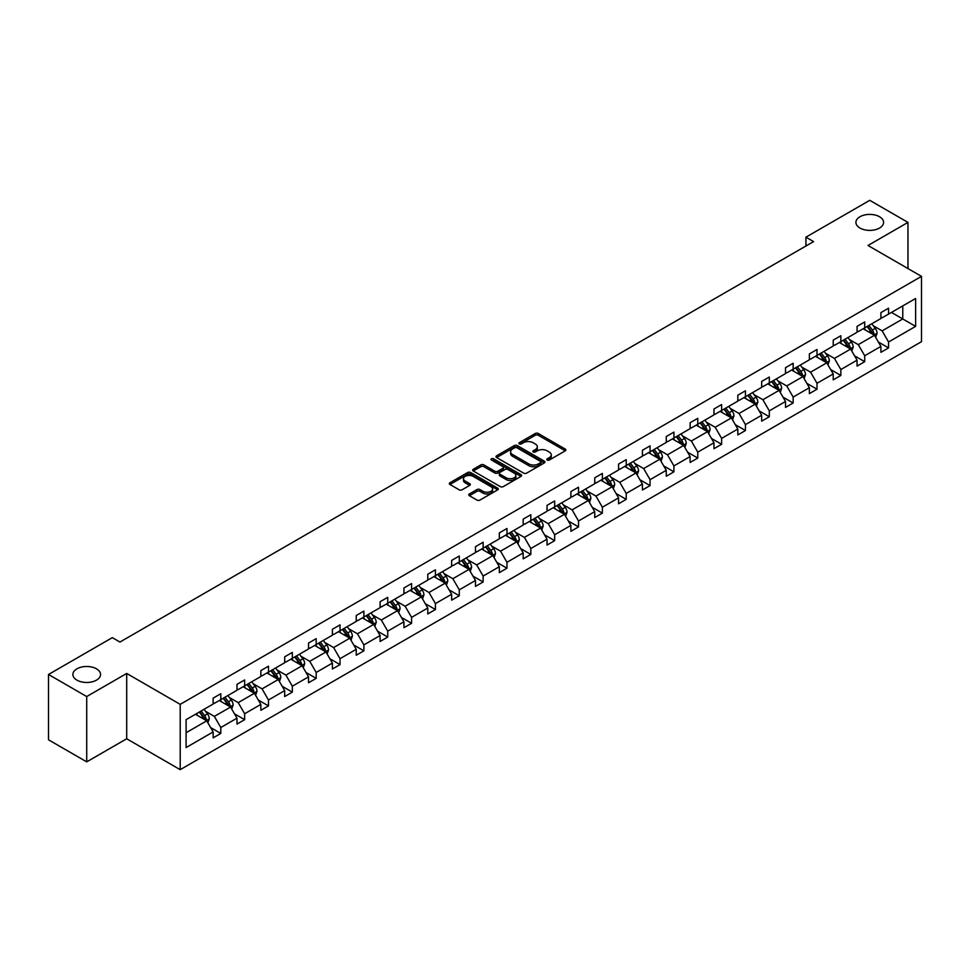 <?xml version="1.0" encoding="UTF-8"?>
<svg xmlns="http://www.w3.org/2000/svg" width="970" height="970" viewBox="0 0 970 970"><rect width="100%" height="100%" fill="white"/><g stroke="black" fill="none" stroke-linecap="round" stroke-linejoin="round"><path stroke-width="1.45" d="M96.503 668.827A13.835 7.99 0 0 0 81.419 667.093A13.835 7.99 0 0 0 72.883 674.477A13.835 7.99 0 0 0 76.933 680.128A13.835 7.99 0 0 0 92.017 681.861A13.835 7.99 0 0 0 100.553 674.477A13.835 7.99 0 0 0 96.503 668.827M879.535 216.746A13.835 7.99 0 0 0 864.452 215.013A13.835 7.99 0 0 0 855.916 222.397A13.835 7.99 0 0 0 859.966 228.047A13.835 7.99 0 0 0 875.049 229.781A13.835 7.99 0 0 0 883.585 222.397A13.835 7.99 0 0 0 879.535 216.746M547.225 460.022A1.491 0.861 0 0 0 549.323 460.022L565.267 450.82A2.122 1.225 0 0 0 565.886 449.959A2.122 1.225 0 0 0 565.267 449.086L538.265 433.493A2.122 1.225 0 0 0 535.258 433.493L519.314 442.696A1.491 0.861 0 0 0 518.877 443.302A1.491 0.861 0 0 0 519.314 443.908A1.491 0.861 0 0 0 521.411 443.908L523.473 442.72A6.79 3.916 0 0 1 533.088 442.72L535.331 444.017A6.79 3.916 0 0 1 537.319 446.794A6.79 3.916 0 0 1 535.331 449.559L533.27 450.759A1.491 0.861 0 0 0 532.833 451.365A1.491 0.861 0 0 0 533.27 451.971A1.491 0.861 0 0 0 535.367 451.971L537.428 450.771A6.79 3.916 0 0 1 547.044 450.771L549.287 452.081A6.79 3.916 0 0 1 551.275 454.845A6.79 3.916 0 0 1 549.287 457.622L547.225 458.81A1.491 0.861 0 0 0 546.789 459.416A1.491 0.861 0 0 0 547.225 460.022L547.225 458.81M469.383 493.96A2.122 1.225 0 0 0 468.765 494.833A2.122 1.225 0 0 0 469.383 495.694L476.961 500.071A2.122 1.225 0 0 0 479.956 500.071L497.671 489.85A2.122 1.225 0 0 0 498.289 488.977A2.122 1.225 0 0 0 497.671 488.116L470.656 472.523A2.122 1.225 0 0 0 467.661 472.523L449.947 482.745A2.122 1.225 0 0 0 449.328 483.606A2.122 1.225 0 0 0 449.947 484.479L459.101 489.765A2.122 1.225 0 0 0 462.108 489.765L469.686 485.388A2.122 1.225 0 0 0 470.304 484.515A2.122 1.225 0 0 0 469.686 483.654L465.139 481.035A5.674 3.274 0 0 1 463.478 478.719A5.674 3.274 0 0 1 466.982 475.688A5.674 3.274 0 0 1 473.166 476.403L490.953 486.661A5.674 3.274 0 0 1 492.614 488.977A5.674 3.274 0 0 1 489.11 492.008A5.674 3.274 0 0 1 482.927 491.305L479.956 489.583A2.122 1.225 0 0 0 476.961 489.583L469.383 493.96L469.383 495.694M126.694 673.459L86.718 696.545L48.5 674.477L48.5 739.795L86.718 761.862L126.694 738.776L180.202 769.671L180.202 704.353L126.694 673.459L126.694 738.776M907.968 268.557L907.968 222.397L867.992 245.483L921.5 276.365L180.202 704.353M907.968 222.397L869.75 200.329L805.924 237.177L805.924 246.004M48.5 674.477L112.326 637.629L119.965 642.043L813.575 241.591L805.924 237.177M523.63 473.13A2.122 1.225 0 0 0 526.625 473.13L544.34 462.908A2.122 1.225 0 0 0 544.958 462.035A2.122 1.225 0 0 0 544.34 461.174L517.325 445.582A2.122 1.225 0 0 0 514.33 445.582L496.616 455.803A2.122 1.225 0 0 0 495.997 456.664A2.122 1.225 0 0 0 496.616 457.537L523.63 473.13M492.032 460.35A1.491 0.861 0 0 1 493.536 460.556L493.536 458.786L520.999 474.645A2.122 1.225 0 0 1 521.63 475.506A2.122 1.225 0 0 1 520.999 476.379L503.297 486.6A2.122 1.225 0 0 1 500.29 486.6L473.287 471.008L480.865 466.667L480.865 464.897L473.287 469.274A2.122 1.225 0 0 0 472.657 470.135A2.122 1.225 0 0 0 473.287 471.008L473.287 469.274M480.865 466.667A2.122 1.225 0 0 1 483.86 466.667L483.86 464.897A2.122 1.225 0 0 0 480.865 464.897M483.86 464.897L494.821 471.226A2.122 1.225 0 0 0 497.816 471.226L502.848 468.316A2.122 1.225 0 0 0 503.466 467.455A2.122 1.225 0 0 0 502.848 466.582L491.438 459.998A1.491 0.861 0 0 1 491.002 459.392A1.491 0.861 0 0 1 491.923 458.604A1.491 0.861 0 0 1 493.536 458.786M86.718 696.545L86.718 761.862M186.094 719.667L213.145 704.05L213.145 698.133L220.796 693.72L220.796 699.637L236.995 690.276L236.995 684.359L244.646 679.946L244.646 685.863L260.845 676.502L260.845 670.597L268.484 666.184L268.484 672.089L284.695 662.74L284.695 656.823L292.334 652.41L292.334 658.327L308.545 648.966L308.545 643.062L316.184 638.648L316.184 644.553L332.395 635.204L332.395 629.287L340.033 624.874L340.033 630.791L356.245 621.43L356.245 615.513L363.883 611.1L363.883 617.017L380.094 607.656L380.094 601.752L387.733 597.338L387.733 603.255L403.932 593.895L403.932 587.978L411.583 583.564L411.583 589.481L427.782 580.121L427.782 574.216L435.433 569.802L435.433 575.707L451.632 566.359L451.632 560.442L459.283 556.028L459.283 561.945L475.482 552.585L475.482 546.668L483.133 542.254L483.133 548.171L499.332 538.823L499.332 532.906L506.97 528.492L506.97 534.409L523.182 525.049L523.182 519.132L530.82 514.718L530.82 520.635L547.031 511.275L547.031 505.37L554.67 500.957L554.67 506.861L570.881 497.513L570.881 491.596L578.52 487.183L578.52 493.099L594.731 483.739L594.731 477.834L602.37 473.421L602.37 479.325L618.581 469.977L618.581 464.06L626.22 459.647L626.22 465.564L642.419 456.203L642.419 450.286L650.07 445.873L650.07 451.79L666.269 442.441L666.269 436.524L673.92 432.111L673.92 438.028L690.119 428.667L690.119 422.75L697.769 418.337L697.769 424.254L713.968 414.893L713.968 408.988L721.619 404.575L721.619 410.48L737.818 401.131L737.818 395.214L745.457 390.801L745.457 396.718L761.668 387.357L761.668 381.44L769.307 377.027L769.307 382.944L785.518 373.595L785.518 367.678L793.157 363.265L793.157 369.182L809.368 359.821L809.368 353.904L817.007 349.491L817.007 355.408L833.218 346.047L833.218 340.143L840.857 335.729L840.857 341.634L857.068 332.286L857.068 326.369L864.706 321.955L864.706 327.872L880.905 318.512L880.905 312.607L888.556 308.193L888.556 314.098L915.619 298.481L915.619 326.369L888.556 341.998L888.556 347.903L880.905 352.316L880.905 346.411L864.706 355.76L864.706 361.677L857.068 366.09L857.068 360.173L840.857 369.534L840.857 375.451L833.218 379.852L833.218 373.947L817.007 383.296L817.007 389.212L809.368 393.626L809.368 387.709L793.157 397.07L793.157 402.986L785.518 407.4L785.518 401.483L769.307 410.843L769.307 416.748L761.668 421.162L761.668 415.245L745.457 424.605L745.457 430.522L737.818 434.936L737.818 429.019L721.619 438.379L721.619 444.284L713.968 448.698L713.968 442.793L697.769 452.141L697.769 458.058L690.119 462.472L690.119 456.555L673.92 465.915L673.92 471.832L666.269 476.246L666.269 470.329L650.07 479.677L650.07 485.594L642.419 490.008L642.419 484.091L626.22 493.451L626.22 499.368L618.581 503.782L618.581 497.865L602.37 507.225L602.37 513.13L594.731 517.543L594.731 511.639L578.52 520.987L578.52 526.904L570.881 531.317L570.881 525.4L554.67 534.761L554.67 540.666L547.031 545.079L547.031 539.174L530.82 548.523L530.82 554.44L523.182 558.853L523.182 552.936L506.97 562.297L506.97 568.214L499.332 572.627L499.332 566.71L483.133 576.071L483.133 581.976L475.482 586.389L475.482 580.472L459.283 589.833L459.283 595.75L451.632 600.163L451.632 594.246L435.433 603.607L435.433 609.512L427.782 613.925L427.782 608.02L411.583 617.369L411.583 623.286L403.932 627.699L403.932 621.782L387.733 631.143L387.733 637.06L380.094 641.473L380.094 635.556L363.883 644.904L363.883 650.821L356.245 655.235L356.245 649.318L340.033 658.678L340.033 664.595L332.395 669.009L332.395 663.092L316.184 672.452L316.184 678.357L308.545 682.771L308.545 676.866L292.334 686.214L292.334 692.131L284.695 696.545L284.695 690.628L268.484 699.988L268.484 705.893L260.845 710.307L260.845 704.402L244.646 713.75L244.646 719.667L236.995 724.081L236.995 718.164L220.796 727.524L220.796 733.441L213.145 737.855L213.145 731.938L186.094 747.555L186.094 719.667M180.202 769.671L921.5 341.683L921.5 276.365M219.268 700.51L230.581 707.045L214.37 716.406L205.519 711.289M214.37 716.406L220.796 727.524M230.581 707.045L236.995 718.164M213.145 702.632L214.37 703.335L220.796 699.637M243.106 686.748L254.419 693.271L238.22 702.632L229.369 697.527M238.22 702.632L244.646 713.75M254.419 693.271L260.845 704.402M236.995 688.87L238.22 689.573L244.646 685.863M266.956 672.974L278.269 679.509L262.07 688.87L253.218 683.753M262.07 688.87L268.484 699.988M278.269 679.509L284.695 690.628M260.845 675.096L262.07 675.799L268.484 672.089M290.806 659.212L302.119 665.735L285.92 675.096L277.068 669.991M285.92 675.096L292.334 686.214M302.119 665.735L308.545 676.866M284.695 661.322L285.92 662.037L292.334 658.327M314.656 645.438L325.968 651.973L309.769 661.322L300.918 656.217M309.769 661.322L316.184 672.452M325.968 651.973L332.395 663.092M308.545 647.56L309.769 648.263L316.184 644.553M338.506 631.664L349.818 638.199L333.619 647.56L324.768 642.443M333.619 647.56L340.033 658.678M349.818 638.199L356.245 649.318M332.395 633.786L333.619 634.489L340.033 630.791M362.356 617.902L373.668 624.438L357.457 633.786L348.618 628.681M357.457 633.786L363.883 644.904M373.668 624.438L380.094 635.556M356.245 620.024L357.457 620.727L363.883 617.017M386.205 604.128L397.518 610.663L381.307 620.024L372.468 614.907M381.307 620.024L387.733 631.143M397.518 610.663L403.932 621.782M380.094 606.25L381.307 606.953L387.733 603.255M410.055 590.366L421.368 596.889L405.157 606.25L396.318 601.145M405.157 606.25L411.583 617.369M421.368 596.889L427.782 608.02M403.932 592.476L405.157 593.191L411.583 589.481M433.905 576.592L445.218 583.128L429.007 592.476L420.155 587.371M429.007 592.476L435.433 603.607M445.218 583.128L451.632 594.246M427.782 578.714L429.007 579.417L435.433 575.707M457.755 562.83L469.068 569.354L452.857 578.714L444.005 573.609M452.857 578.714L459.283 589.833M469.068 569.354L475.482 580.472M451.632 564.94L452.857 565.655L459.283 561.945M481.593 549.056L492.905 555.592L476.707 564.94L467.855 559.836M476.707 564.94L483.133 576.071M492.905 555.592L499.332 566.71M475.482 551.178L476.707 551.881L483.133 548.171M505.443 535.282L516.755 541.818L500.556 551.178L491.705 546.062M500.556 551.178L506.97 562.297M516.755 541.818L523.182 552.936M499.332 537.404L500.556 538.107L506.97 534.409M529.293 521.52L540.605 528.056L524.406 537.404L515.555 532.3M524.406 537.404L530.82 548.523M540.605 528.056L547.031 539.174M523.182 523.642L524.406 524.346L530.82 520.635M553.142 507.746L564.455 514.282L548.256 523.642L539.405 518.526M548.256 523.642L554.67 534.761M564.455 514.282L570.881 525.4M547.031 509.868L548.256 510.572L554.67 506.861M576.992 493.985L588.305 500.508L572.106 509.868L563.255 504.764M572.106 509.868L578.52 520.987M588.305 500.508L594.731 511.639M570.881 496.094L572.106 496.81L578.52 493.099M600.842 480.211L612.155 486.746L595.956 496.094L587.105 490.99M595.956 496.094L602.37 507.225M612.155 486.746L618.581 497.865M594.731 482.332L595.956 483.036L602.37 479.325M624.692 466.449L636.005 472.972L619.794 482.332L610.954 477.216M619.794 482.332L626.22 493.451M636.005 472.972L642.419 484.091M618.581 468.558L619.794 469.262L626.22 465.564M648.542 452.675L659.855 459.21L643.644 468.558L634.804 463.454M643.644 468.558L650.07 479.677M659.855 459.21L666.269 470.329M642.419 454.797L643.644 455.5L650.07 451.79M672.392 438.901L683.704 445.436L667.493 454.797L658.642 449.68M667.493 454.797L673.92 465.915M683.704 445.436L690.119 456.555M666.269 441.023L667.493 441.726L673.92 438.028M696.242 425.139L707.554 431.662L691.343 441.023L682.492 435.918M691.343 441.023L697.769 452.141M707.554 431.662L713.968 442.793M690.119 427.249L691.343 427.964L697.769 424.254M720.079 411.365L731.404 417.9L715.193 427.249L706.342 422.144M715.193 427.249L721.619 438.379M731.404 417.9L737.818 429.019M713.968 413.487L715.193 414.19L721.619 410.48M743.929 397.603L755.242 404.126L739.043 413.487L730.192 408.382M739.043 413.487L745.457 424.605M755.242 404.126L761.668 415.245M737.818 399.713L739.043 400.428L745.457 396.718M767.779 383.829L779.092 390.364L762.893 399.713L754.042 394.608M762.893 399.713L769.307 410.843M779.092 390.364L785.518 401.483M761.668 385.951L762.893 386.654L769.307 382.944M791.629 370.055L802.942 376.59L786.743 385.951L777.891 380.834M786.743 385.951L793.157 397.07M802.942 376.59L809.368 387.709M785.518 372.177L786.743 372.88L793.157 369.182M815.479 356.293L826.792 362.828L810.593 372.177L801.741 367.072M810.593 372.177L817.007 383.296M826.792 362.828L833.218 373.947M809.368 358.415L810.593 359.118L817.007 355.408M839.329 342.519L850.641 349.054L834.442 358.415L825.591 353.298M834.442 358.415L840.857 369.534M850.641 349.054L857.068 360.173M833.218 344.641L834.442 345.344L840.857 341.634M863.179 328.757L874.491 335.28L858.28 344.641L849.441 339.536M858.28 344.641L864.706 355.76M874.491 335.28L880.905 346.411M857.068 330.867L858.28 331.582L864.706 327.872M891.454 312.425L902.767 318.96L882.13 330.867L873.291 325.762M882.13 330.867L888.556 341.998M915.619 326.369L902.767 318.96L902.767 305.889L915.619 298.481M880.905 317.105L882.13 317.808L888.556 314.098M186.094 732.726L206.731 720.819L195.419 714.284M206.731 720.819L213.145 731.938M878.384 342.034L888.556 347.903M854.546 355.808L864.706 361.677M830.696 369.57L840.857 375.451M806.846 383.344L817.007 389.212M782.996 397.118L793.157 402.986M759.146 410.88L769.307 416.748M735.296 424.654L745.457 430.522M711.446 438.416L721.619 444.284M687.597 452.19L697.769 458.058M663.747 465.964L673.92 471.832M639.897 479.726L650.07 485.594M616.059 493.5L626.22 499.368M592.209 507.261L602.37 513.13M568.359 521.035L578.52 526.904M544.509 534.797L554.67 540.666M520.66 548.571L530.82 554.44M496.81 562.345L506.97 568.214M472.96 576.107L483.133 581.976M449.11 589.881L459.283 595.75M425.26 603.643L435.433 609.512M401.41 617.417L411.583 623.286M377.56 631.179L387.733 637.06M353.723 644.953L363.883 650.821M329.873 658.727L340.033 664.595M306.023 672.489L316.184 678.357M282.173 686.263L292.334 692.131M258.323 700.025L268.484 705.893M234.473 713.799L244.646 719.667M210.623 727.573L220.796 733.441M547.82 460.229L549.287 459.392A6.79 3.916 0 0 0 551.275 456.615L551.275 454.845M537.319 446.794L537.319 448.552A6.79 3.916 0 0 1 535.331 451.329L533.864 452.178M565.267 449.086L565.267 450.82L538.265 435.263A2.122 1.225 0 0 0 535.258 435.263L519.908 444.114M544.303 462.92L517.325 447.34A2.122 1.225 0 0 0 514.33 447.34L496.652 457.549L496.616 455.803M540.581 462.641A1.491 0.861 0 0 0 541.017 462.035A1.491 0.861 0 0 0 540.581 461.429L516.877 447.74A1.491 0.861 0 0 0 514.779 447.74L512.596 449.001A6.79 3.916 0 0 0 510.608 451.777A6.79 3.916 0 0 0 512.596 454.542L528.808 463.902A6.79 3.916 0 0 0 538.411 463.902L540.581 462.641L540.581 464.412A1.491 0.861 0 0 0 541.017 463.805L541.017 462.035M510.608 451.777L510.608 453.536A6.79 3.916 0 0 0 512.596 456.312L512.596 454.542M540.581 464.412L538.411 465.673A6.79 3.916 0 0 1 528.808 465.673L512.596 456.312M483.86 466.667L494.821 472.984A2.122 1.225 0 0 0 497.816 472.984L502.848 470.086A2.122 1.225 0 0 0 503.466 469.213L503.466 467.455M493.536 460.556L520.975 476.391M506.182 477.786A5.674 3.274 0 0 0 512.366 478.501A5.674 3.274 0 0 0 515.87 475.47A5.674 3.274 0 0 0 514.209 473.154L507.953 469.528A2.122 1.225 0 0 0 504.946 469.528L499.914 472.438A2.122 1.225 0 0 0 499.295 473.299A2.122 1.225 0 0 0 499.914 474.172L506.182 477.786L506.182 479.556A5.674 3.274 0 0 0 512.366 480.259A5.674 3.274 0 0 0 515.87 477.228L515.87 475.47M499.295 473.299L499.295 475.07A2.122 1.225 0 0 0 499.914 475.93L499.914 474.172M506.182 479.556L499.914 475.93M492.614 488.977L492.614 490.747A5.674 3.274 0 0 1 489.11 493.778A5.674 3.274 0 0 1 482.927 493.063L479.956 491.353A2.122 1.225 0 0 0 476.961 491.353L469.407 495.718M463.478 478.719L463.478 480.477A5.674 3.274 0 0 0 465.139 482.793L465.139 481.035M469.65 485.4L465.139 482.793M497.671 488.116L497.671 489.85L470.656 474.281A2.122 1.225 0 0 0 467.661 474.281L449.983 484.491M875.655 337.293L877.062 333.231A5.735 3.31 -120 0 0 875.231 328.357L871.8 323.774M865.64 330.176L864.149 328.187M873.643 334.796L873.97 333.486A5.735 3.31 -120 0 0 872.321 330.03L868.89 325.459M867.459 326.284L871.23 331.328A2.922 1.685 60 0 1 871.763 332.213L873.97 333.486M867.059 326.514L870.49 331.097A5.735 3.31 60 0 1 871.921 333.801M851.805 351.067L853.212 347.005A5.735 3.31 -120 0 0 851.381 342.131L847.95 337.548M841.79 343.95L840.311 341.961M849.793 348.57L850.12 347.248A5.735 3.31 -120 0 0 848.471 343.804L845.04 339.221M843.609 340.046L847.392 345.09A2.922 1.685 60 0 1 847.913 345.975L850.12 347.248M843.209 340.276L846.64 344.859A5.735 3.31 60 0 1 848.071 347.563M827.956 364.841L829.362 360.779A5.735 3.31 -120 0 0 827.531 355.893L824.1 351.31M817.94 357.712L816.461 355.723M825.943 362.331L826.27 361.022A5.735 3.31 -120 0 0 824.633 357.578L821.19 352.995M819.759 353.82L823.542 358.864A2.922 1.685 60 0 1 824.063 359.749L826.27 361.022M819.359 354.05L822.79 358.633A5.735 3.31 60 0 1 824.221 361.337M804.106 378.603L805.512 374.541A5.735 3.31 -120 0 0 803.681 369.667L800.25 365.084M794.09 371.486L792.611 369.497M802.093 376.105L802.42 374.784A5.735 3.31 -120 0 0 800.784 371.34L797.352 366.757M795.909 367.594L799.692 372.638A2.922 1.685 60 0 1 800.214 373.523L802.42 374.784M795.509 367.824L798.94 372.407A5.735 3.31 60 0 1 800.371 375.111M780.256 392.377L781.662 388.315A5.735 3.31 -120 0 0 779.831 383.429L776.4 378.858M770.253 385.248L768.761 383.271M778.255 389.867L778.57 388.558A5.735 3.31 -120 0 0 776.934 385.114L773.502 380.531M772.059 381.355L775.842 386.399A2.922 1.685 60 0 1 776.376 387.285L778.57 388.558M771.659 381.586L775.091 386.169A5.735 3.31 60 0 1 776.521 388.873M756.406 406.139L757.812 402.077A5.735 3.31 -120 0 0 755.982 397.203L752.55 392.62M746.403 399.022L744.911 397.033M754.405 403.641L754.721 402.332A5.735 3.31 -120 0 0 753.084 398.876L749.652 394.293M748.21 395.129L751.992 400.173A2.922 1.685 60 0 1 752.526 401.059L754.721 402.332M747.809 395.36L751.253 399.943A5.735 3.31 60 0 1 752.671 402.647M732.556 419.913L733.963 415.851A5.735 3.31 -120 0 0 732.132 410.977L728.7 406.394M722.553 412.796L721.062 410.807M730.555 417.415L730.871 416.094A5.735 3.31 -120 0 0 729.234 412.65L725.803 408.067M724.36 408.891L728.143 413.935A2.922 1.685 60 0 1 728.676 414.82L730.871 416.094M723.972 409.122L727.403 413.705A5.735 3.31 60 0 1 728.822 416.409M708.706 433.675L710.113 429.625A5.735 3.31 -120 0 0 708.294 424.739L704.863 420.155M698.703 426.558L697.212 424.569M706.706 431.177L707.021 429.868A5.735 3.31 -120 0 0 705.384 426.412L701.953 421.841M700.522 422.665L704.293 427.709A2.922 1.685 60 0 1 704.826 428.594L707.021 429.868M700.122 422.896L703.553 427.479A5.735 3.31 60 0 1 704.972 430.183M684.869 447.449L686.263 443.387A5.735 3.31 -120 0 0 684.444 438.513L681.013 433.929M674.853 440.332L673.362 438.343M682.856 444.951L683.171 443.629A5.735 3.31 -120 0 0 681.534 440.186L678.103 435.603M676.672 436.439L680.443 441.471A2.922 1.685 60 0 1 680.976 442.368L683.171 443.629M676.272 436.67L679.703 441.241A5.735 3.31 60 0 1 681.134 443.957M661.019 461.223L662.425 457.161A5.735 3.31 -120 0 0 660.594 452.275L657.163 447.691M651.003 454.093L649.512 452.105M659.006 458.713L659.321 457.403A5.735 3.31 -120 0 0 657.684 453.96L654.253 449.377M652.822 450.201L656.593 455.245A2.922 1.685 60 0 1 657.126 456.13L659.321 457.403M652.422 450.432L655.853 455.015A5.735 3.31 60 0 1 657.284 457.719M637.169 474.985L638.575 470.923A5.735 3.31 -120 0 0 636.744 466.049L633.313 461.465M627.154 467.867L625.662 465.879M635.156 472.487L635.483 471.165A5.735 3.31 -120 0 0 633.834 467.722L630.403 463.139M628.972 463.975L632.743 469.019A2.922 1.685 60 0 1 633.277 469.904L635.483 471.165M628.572 464.206L632.003 468.789A5.735 3.31 60 0 1 633.434 471.493M613.319 488.759L614.725 484.697A5.735 3.31 -120 0 0 612.894 479.823L609.463 475.239M603.304 481.629L601.812 479.653M611.306 486.249L611.633 484.939A5.735 3.31 -120 0 0 609.984 481.496L606.553 476.913M605.122 477.737L608.905 482.781A2.922 1.685 60 0 1 609.427 483.666L611.633 484.939M604.722 477.967L608.154 482.551A5.735 3.31 60 0 1 609.584 485.255M589.469 502.521L590.875 498.459A5.735 3.31 -120 0 0 589.045 493.584L585.613 489.001M579.454 495.403L577.974 493.415M587.456 500.023L587.784 498.713A5.735 3.31 -120 0 0 586.147 495.258L582.703 490.687M581.272 491.511L585.055 496.555A2.922 1.685 60 0 1 585.577 497.44L587.784 498.713M580.872 491.741L584.304 496.325A5.735 3.31 60 0 1 585.734 499.029M565.619 516.295L567.026 512.233A5.735 3.31 -120 0 0 565.195 507.358L561.763 502.775M555.604 509.177L554.125 507.189M563.606 513.797L563.934 512.475A5.735 3.31 -120 0 0 562.297 509.032L558.865 504.448M557.423 505.273L561.206 510.317A2.922 1.685 60 0 1 561.727 511.202L563.934 512.475M557.022 505.503L560.454 510.087A5.735 3.31 60 0 1 561.885 512.79M541.769 530.057L543.176 526.007A5.735 3.31 -120 0 0 541.345 521.12L537.913 516.537M531.766 522.939L530.275 520.951M539.769 527.559L540.084 526.249A5.735 3.31 -120 0 0 538.447 522.806L535.016 518.222M533.573 519.047L537.356 524.091A2.922 1.685 60 0 1 537.889 524.976L540.084 526.249M533.173 519.277L536.604 523.861A5.735 3.31 60 0 1 538.035 526.564M517.919 543.83L519.326 539.769A5.735 3.31 -120 0 0 517.495 534.894L514.064 530.311M507.916 536.713L506.425 534.725M515.919 541.333L516.234 540.011A5.735 3.31 -120 0 0 514.597 536.568L511.166 531.984M509.723 532.821L513.506 537.853A2.922 1.685 60 0 1 514.039 538.75L516.234 540.011M509.323 533.051L512.766 537.622A5.735 3.31 60 0 1 514.185 540.338M494.07 557.604L495.476 553.543A5.735 3.31 -120 0 0 493.645 548.656L490.214 544.085M484.066 550.475L482.575 548.499M492.069 555.095L492.384 553.785A5.735 3.31 -120 0 0 490.747 550.342L487.316 545.758M485.873 546.583L489.656 551.627A2.922 1.685 60 0 1 490.189 552.512L492.384 553.785M485.485 546.813L488.916 551.396A5.735 3.31 60 0 1 490.335 554.1M470.22 571.366L471.626 567.304A5.735 3.31 -120 0 0 469.807 562.43L466.364 557.847M460.216 564.249L458.725 562.26M468.219 568.869L468.534 567.559A5.735 3.31 -120 0 0 466.897 564.103L463.466 559.52M462.035 560.357L465.806 565.401A2.922 1.685 60 0 1 466.34 566.286L468.534 567.559M461.635 560.587L465.066 565.17A5.735 3.31 60 0 1 466.485 567.874M446.382 585.14L447.776 581.078A5.735 3.31 -120 0 0 445.957 576.204L442.526 571.621M436.367 578.023L434.875 576.034M444.369 582.643L444.684 581.321A5.735 3.31 -120 0 0 443.047 577.877L439.616 573.294M438.185 574.119L441.956 579.163A2.922 1.685 60 0 1 442.49 580.048L444.684 581.321M437.785 574.349L441.217 578.932A5.735 3.31 60 0 1 442.647 581.636M422.532 598.902L423.938 594.852A5.735 3.31 -120 0 0 422.108 589.966L418.676 585.383M412.517 591.785L411.025 589.796M420.519 596.404L420.834 595.095A5.735 3.31 -120 0 0 419.198 591.639L415.766 587.068M414.336 587.893L418.106 592.937A2.922 1.685 60 0 1 418.64 593.822L420.834 595.095M413.935 588.123L417.367 592.706A5.735 3.31 60 0 1 418.797 595.41M398.682 612.676L400.089 608.614A5.735 3.31 -120 0 0 398.258 603.74L394.826 599.157M388.667 605.559L387.175 603.57M396.669 610.178L396.997 608.857A5.735 3.31 -120 0 0 395.348 605.413L391.916 600.83M390.486 601.667L394.257 606.699A2.922 1.685 60 0 1 394.79 607.596L396.997 608.857M390.086 601.897L393.517 606.468A5.735 3.31 60 0 1 394.948 609.184M374.832 626.45L376.239 622.388A5.735 3.31 -120 0 0 374.408 617.502L370.976 612.919M364.817 619.321L363.326 617.332M372.82 623.94L373.147 622.631A5.735 3.31 -120 0 0 371.498 619.187L368.066 614.604M366.636 615.429L370.407 620.473A2.922 1.685 60 0 1 370.94 621.358L373.147 622.631M366.236 615.659L369.667 620.242A5.735 3.31 60 0 1 371.098 622.946M350.982 640.212L352.389 636.15A5.735 3.31 -120 0 0 350.558 631.276L347.127 626.693M340.967 633.095L339.488 631.106M348.97 637.714L349.297 636.393A5.735 3.31 -120 0 0 347.648 632.949L344.217 628.366M342.786 629.203L346.569 634.247A2.922 1.685 60 0 1 347.09 635.132L349.297 636.393M342.386 629.433L345.817 634.016A5.735 3.31 60 0 1 347.248 636.72M327.132 653.986L328.539 649.924A5.735 3.31 -120 0 0 326.708 645.038L323.277 640.467M317.117 646.857L315.638 644.88M325.12 651.476L325.447 650.167A5.735 3.31 -120 0 0 323.81 646.723L320.379 642.14M318.936 642.964L322.719 648.009A2.922 1.685 60 0 1 323.24 648.894L325.447 650.167M318.536 643.195L321.967 647.778A5.735 3.31 60 0 1 323.398 650.482M303.283 667.748L304.689 663.686A5.735 3.31 -120 0 0 302.858 658.812L299.427 654.229M293.267 660.631L291.788 658.642M301.27 665.25L301.597 663.941A5.735 3.31 -120 0 0 299.96 660.485L296.529 655.902M295.086 656.738L298.869 661.782A2.922 1.685 60 0 1 299.403 662.668L301.597 663.941M294.686 656.969L298.117 661.552A5.735 3.31 60 0 1 299.548 664.256M279.433 681.522L280.839 677.46A5.735 3.31 -120 0 0 279.008 672.586L275.577 668.003M269.43 674.405L267.938 672.416M277.432 679.024L277.747 677.703A5.735 3.31 -120 0 0 276.111 674.259L272.679 669.676M271.236 670.5L275.019 675.544A2.922 1.685 60 0 1 275.553 676.429L277.747 677.703M270.836 670.731L274.267 675.314A5.735 3.31 60 0 1 275.698 678.018M255.583 695.284L256.989 691.234A5.735 3.31 -120 0 0 255.158 686.348L251.727 681.764M245.58 688.166L244.088 686.178M253.582 692.786L253.897 691.477A5.735 3.31 -120 0 0 252.261 688.033L248.829 683.45M247.386 684.274L251.169 689.318A2.922 1.685 60 0 1 251.703 690.203L253.897 691.477M246.986 684.505L250.43 689.088A5.735 3.31 60 0 1 251.848 691.792M231.733 709.058L233.139 704.996A5.735 3.31 -120 0 0 231.321 700.122L227.877 695.538M221.73 701.94L220.238 699.952M229.732 706.56L230.048 705.238A5.735 3.31 -120 0 0 228.411 701.795L224.979 697.212M223.549 698.048L227.319 703.08A2.922 1.685 60 0 1 227.853 703.977L230.048 705.238M223.148 698.279L226.58 702.85A5.735 3.31 60 0 1 227.998 705.566M207.883 722.832L209.29 718.77A5.735 3.31 -120 0 0 207.471 713.884L204.039 709.312M197.88 715.702L196.389 713.714M205.882 720.322L206.198 719.012A5.735 3.31 -120 0 0 204.561 715.569L201.129 710.986M199.699 711.81L203.47 716.854A2.922 1.685 60 0 1 204.003 717.739L206.198 719.012M199.299 712.041L202.73 716.624A5.735 3.31 60 0 1 204.161 719.328M549.287 459.392L549.287 457.622M533.27 451.971L533.27 450.759M535.331 451.329L535.331 449.559M519.314 443.908L519.314 442.696M535.258 435.263L535.258 433.493M538.265 435.263L538.265 433.493M514.33 447.34L514.33 445.582M517.325 447.34L517.325 445.582M544.34 462.908L544.34 461.174M528.808 465.673L528.808 463.902M538.411 465.673L538.411 463.902M494.821 472.984L494.821 471.226M497.816 472.984L497.816 471.226M502.848 470.086L502.848 468.316M520.999 476.379L520.999 474.645M476.961 491.353L476.961 489.583M479.956 491.353L479.956 489.583M482.927 493.063L482.927 491.305M469.686 485.388L469.686 483.654M449.947 484.479L449.947 482.745M467.661 474.281L467.661 472.523M470.656 474.281L470.656 472.523M874.079 335.05L877.025 333.353M872.321 330.03L875.231 328.357M868.865 332.031L870.49 331.097M850.229 348.812L853.176 347.114M848.471 343.804L851.381 342.131M845.015 345.805L846.64 344.859M826.379 362.586L829.326 360.888M824.633 357.578L827.531 355.893M821.166 359.579L822.79 358.633M802.529 376.348L805.476 374.65M800.784 371.34L803.681 369.667M797.316 373.341L798.94 372.407M778.68 390.122L781.626 388.424M776.934 385.114L779.831 383.429M773.466 387.115L775.091 386.169M754.83 403.896L757.776 402.198M753.084 398.876L755.982 397.203M749.616 400.877L751.253 399.943M730.98 417.658L733.926 415.96M729.234 412.65L732.132 410.977M725.766 414.651L727.403 413.705M707.142 431.432L710.076 429.734M705.384 426.412L708.294 424.739M701.916 428.413L703.553 427.479M683.292 445.194L686.226 443.496M681.534 440.186L684.444 438.513M678.066 442.187L679.703 441.241M659.442 458.968L662.377 457.27M657.684 453.96L660.594 452.275M654.229 455.961L655.853 455.015M635.592 472.742L638.539 471.032M633.834 467.722L636.744 466.049M630.379 469.722L632.003 468.789M611.743 486.503L614.689 484.806M609.984 481.496L612.894 479.823M606.529 483.496L608.154 482.551M587.893 500.277L590.839 498.58M586.147 495.258L589.045 493.584M582.679 497.258L584.304 496.325M564.043 514.039L566.989 512.342M562.297 509.032L565.195 507.358M558.829 511.032L560.454 510.087M540.193 527.813L543.139 526.116M538.447 522.806L541.345 521.12M534.979 524.794L536.604 523.861M516.343 541.575L519.289 539.878M514.597 536.568L517.495 534.894M511.129 538.568L512.766 537.622M492.493 555.349L495.44 553.652M490.747 550.342L493.645 548.656M487.279 552.342L488.916 551.396M468.655 569.123L471.59 567.414M466.897 564.103L469.807 562.43M463.43 566.104L465.066 565.17M444.806 582.885L447.74 581.188M443.047 577.877L445.957 576.204M439.58 579.878L441.217 578.932M420.956 596.659L423.89 594.962M419.198 591.639L422.108 589.966M415.742 593.64L417.367 592.706M397.106 610.421L400.052 608.723M395.348 605.413L398.258 603.74M391.892 607.414L393.517 606.468M373.256 624.195L376.202 622.497M371.498 619.187L374.408 617.502M368.042 621.188L369.667 620.242M349.406 637.969L352.353 636.259M347.648 632.949L350.558 631.276M344.192 634.95L345.817 634.016M325.556 651.731L328.503 650.033M323.81 646.723L326.708 645.038M320.342 648.724L321.967 647.778M301.706 665.505L304.653 663.807M299.96 660.485L302.858 658.812M296.493 662.486L298.117 661.552M277.856 679.267L280.803 677.569M276.111 674.259L279.008 672.586M272.643 676.26L274.267 675.314M254.007 693.041L256.953 691.343M252.261 688.033L255.158 686.348M248.793 690.022L250.43 689.088M230.169 706.803L233.103 705.105M228.411 701.795L231.321 700.122M224.943 703.796L226.58 702.85M206.319 720.577L209.253 718.879M204.561 715.569L207.471 713.884M201.093 717.57L202.73 716.624"/></g></svg>
